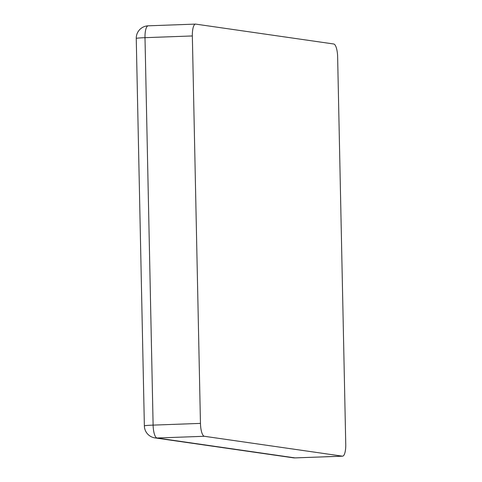 <?xml version="1.0" encoding="UTF-8"?>
<svg xmlns="http://www.w3.org/2000/svg" width="482" height="482" viewBox="0 0 482 482"><rect width="100%" height="100%" fill="white"/><g stroke="black" fill="none" stroke-linecap="round" stroke-linejoin="round"><path stroke-width="0.72" d="M200.458 423.395L192.342 35.951L144.998 37.674L153.113 425.118L200.458 423.395A12.381 3.615 87.9 0 0 204.35 436.282L157.005 438.005L295.032 457.888L342.377 456.165L204.35 436.282M148.179 25.823A12.381 12.381 0 0 0 136.249 38.458A12.381 0.627 178.8 0 1 144.998 37.674A12.381 3.615 -92.1 0 1 148.179 25.823L195.523 24.1A12.381 3.615 87.9 0 1 195.716 24.112L333.743 43.995A12.381 3.615 87.9 0 1 337.635 56.882L345.751 444.326A12.381 3.615 87.9 0 1 342.569 456.177A12.381 3.615 87.9 0 1 342.377 456.165M195.523 24.1A12.381 3.615 87.9 0 0 192.342 35.951M295.225 457.9A12.381 3.615 -92.1 0 1 295.032 457.888A12.381 11.827 -81.8 0 1 293.008 457.779A12.381 12.381 0 0 0 295.225 457.9L342.569 456.177M154.981 437.903A12.381 11.827 98.2 0 0 157.005 438.005A12.381 3.615 -92.1 0 1 153.113 425.118A12.381 0.627 178.8 0 0 144.365 425.901A12.381 12.381 0 0 0 154.981 437.903L293.008 457.779M136.249 38.458L144.365 425.901"/></g></svg>
